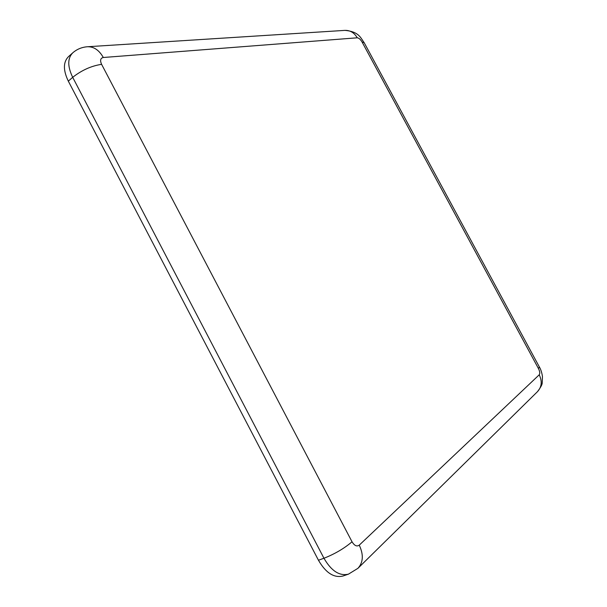 <?xml version="1.0" encoding="UTF-8"?>
<svg xmlns="http://www.w3.org/2000/svg" width="607" height="607" viewBox="0 0 607 607"><rect width="100%" height="100%" fill="white"/><g stroke="black" fill="none" stroke-linecap="round" stroke-linejoin="round"><path stroke-width="0.91" d="M318.447 560.223C325.777 572.887 333.941 578.152 342.94 576.028L348.464 574.146C339.495 576.263 331.323 570.967 323.963 558.25L318.447 560.223L68.318 81.141L72.696 77.324L323.963 558.25C334.859 553.941 344.215 548.447 352.037 541.785C354.427 545.701 356.833 546.831 359.245 545.154L539.228 374.8C540.124 373.525 539.866 371.446 538.455 368.548L362.098 42.065C360.497 39.379 358.881 37.96 357.25 37.801L103.311 57.498C100.436 58.12 99.867 60.404 101.604 64.342L352.037 541.785M101.604 64.342C91.399 65.867 81.763 70.192 72.696 77.324C67.46 66.444 67.46 58.287 72.711 52.87L68.401 56.724C63.136 62.164 63.105 70.298 68.318 81.141M359.245 545.154C363.707 554.661 363.274 562.37 357.955 568.304L348.464 574.146M72.711 52.87C76.899 49.213 81.816 47.171 87.446 46.747C93.865 46.572 99.153 50.153 103.311 57.498M539.228 374.8C542.347 381.34 541.755 386.97 537.453 391.682L358.145 568.114M87.795 46.724L344.89 30.38C350.125 30.213 354.245 32.687 357.25 37.801M538.455 368.548L539.388 367.007L364.139 42.627L362.098 42.065M539.411 367.045C540.837 369.435 541.861 372.592 542.461 376.53L542.241 382.751C542.301 384.451 540.708 387.425 537.453 391.682M364.109 42.566C360.786 38.233 359.147 31.579 344.89 30.38"/></g></svg>

